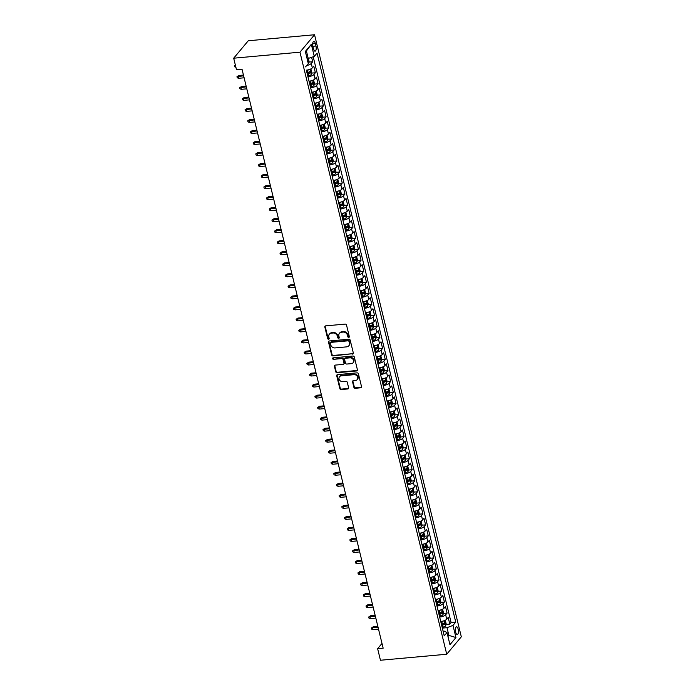 <?xml version="1.0" encoding="UTF-8"?>
<svg xmlns="http://www.w3.org/2000/svg" width="695" height="695" viewBox="0 0 695 695"><rect width="100%" height="100%" fill="white"/><g stroke="black" fill="none" stroke-linecap="round" stroke-linejoin="round"><path stroke-width="1.04" d="M348.751 337.414A0.825 0.712 -140.1 0 0 349.324 336.589L346.527 325.086A1.182 1.016 -140.1 0 0 345.18 324.105L325.66 325.868A1.182 1.016 -140.1 0 0 324.834 327.05L327.64 338.552A0.825 0.712 -140.1 0 0 329.161 338.413L328.796 336.927A3.779 3.249 -140.1 0 1 329.369 334.182A3.779 3.249 -140.1 0 1 331.419 333.148L333.053 333.001A3.779 3.249 -140.1 0 1 337.362 336.145L337.727 337.64A0.825 0.712 -140.1 0 0 339.247 337.501L338.882 336.006A3.779 3.249 -140.1 0 1 339.455 333.27A3.779 3.249 -140.1 0 1 341.506 332.236L343.13 332.088A3.779 3.249 -140.1 0 1 347.448 335.233L347.813 336.719A0.825 0.712 -140.1 0 0 348.751 337.414M339.455 333.27L339.846 332.801A3.779 3.249 -140.1 0 1 341.897 331.758L343.53 331.611A3.779 3.249 -140.1 0 1 347.839 334.764L348.204 336.25A0.825 0.712 -140.1 0 0 349.342 336.893M325.26 325.998A1.182 1.016 -140.1 0 0 325.234 326.581L328.031 338.083A0.825 0.712 -140.1 0 0 329.169 338.726M329.369 334.182L329.76 333.713A3.779 3.249 -140.1 0 1 331.819 332.679L333.444 332.531A3.779 3.249 -140.1 0 1 337.753 335.676L338.118 337.162A0.825 0.712 -140.1 0 0 339.256 337.813M458.179 629.157A3.849 1.494 84.8 0 0 456.572 626.838A3.849 1.494 84.8 0 0 455.659 632.181A3.849 1.494 84.8 0 0 457.267 634.5A3.849 1.494 84.8 0 0 458.179 629.157M353.877 387.306A1.182 1.016 -140.1 0 0 355.232 388.296L360.705 387.793A1.182 1.016 -140.1 0 0 361.522 386.611L358.411 373.841A1.182 1.016 -140.1 0 0 357.065 372.859L337.544 374.631A1.182 1.016 -140.1 0 0 336.728 375.813L339.838 388.583A1.182 1.016 -140.1 0 0 341.184 389.565L347.804 388.965A1.182 1.016 -140.1 0 0 348.621 387.784L347.291 382.32A1.182 1.016 -140.1 0 0 345.936 381.338L342.661 381.633A3.162 2.719 -140.1 0 1 339.481 379.991A3.162 2.719 -140.1 0 1 339.534 376.707A3.162 2.719 -140.1 0 1 341.245 375.839L354.094 374.674A3.162 2.719 -140.1 0 1 357.282 376.325A3.162 2.719 -140.1 0 1 357.23 379.6A3.162 2.719 -140.1 0 1 355.51 380.469L353.364 380.66A1.182 1.016 -140.1 0 0 352.547 381.842L353.877 387.306L354.276 386.837A1.182 1.016 -140.1 0 0 355.623 387.819L361.096 387.323A1.182 1.016 -140.1 0 0 361.504 387.202M299.971 52.186L233.685 58.198L236.509 69.778L242.034 69.274L383.154 648.174L377.628 648.67L380.452 660.25L446.729 654.238L299.971 52.186L314.548 34.75L461.315 636.802L446.729 654.238M352.495 354.137A1.182 1.016 -140.1 0 0 353.321 352.956L350.202 340.185A1.182 1.016 -140.1 0 0 348.855 339.203L329.343 340.967A1.182 1.016 -140.1 0 0 328.518 342.149L331.628 354.919A1.182 1.016 -140.1 0 0 332.983 355.91L352.895 353.668A1.182 1.016 -140.1 0 0 353.295 353.538M354.311 357.013L357.421 369.783A1.182 1.016 -140.1 0 1 356.605 370.965L337.084 372.737A1.182 1.016 -140.1 0 1 335.737 371.756L334.399 366.282A1.182 1.016 -140.1 0 1 335.225 365.101L343.139 364.389A1.182 1.016 -140.1 0 0 343.956 363.207L343.078 359.584A1.182 1.016 -140.1 0 0 341.723 358.594L333.487 359.341A0.825 0.712 -140.1 0 1 333.113 357.829L352.956 356.031A1.182 1.016 -140.1 0 1 354.311 357.013M446.016 624.44L449.787 624.101L448.171 617.481L446.737 619.202L445.66 614.797A4.813 1.599 166.3 0 1 439.666 617.082L440.734 621.495M443.332 613.416L447.094 613.077L445.486 606.457L444.044 608.177L442.967 603.764A4.813 1.599 166.3 0 1 436.973 606.057L438.041 610.462M440.639 602.391L444.409 602.052L442.793 595.433L441.36 597.153L440.283 592.739A4.813 1.599 166.3 0 1 434.288 595.024L435.357 599.438A4.813 1.599 -13.7 0 0 441.36 597.153M437.954 591.367L441.725 591.019L440.109 584.408L438.667 586.128L437.598 581.715A4.813 1.599 166.3 0 1 431.604 584L432.672 588.413A4.813 1.599 -13.7 0 0 438.667 586.128M435.261 580.334L439.032 579.995L437.424 573.375L435.982 575.095L434.905 570.691A4.813 1.599 166.3 0 1 428.911 572.975L429.979 577.389A4.813 1.599 -13.7 0 0 435.982 575.095M432.577 569.309L436.347 568.97L434.731 562.351L433.298 564.071L432.221 559.657A4.813 1.599 166.3 0 1 426.226 561.951L427.295 566.356A4.813 1.599 -13.7 0 0 433.298 564.071M429.892 558.285L433.654 557.937L432.047 551.326L430.605 553.046L429.527 548.633A4.813 1.599 166.3 0 1 423.533 550.918L424.602 555.331A4.813 1.599 -13.7 0 0 430.605 553.046M427.199 547.26L430.969 546.913L429.354 540.302L427.92 542.022L426.843 537.609A4.813 1.599 166.3 0 1 420.849 539.893L420.84 539.893M424.515 536.227L428.285 535.888L426.669 529.269L425.227 530.989L424.159 526.584A4.813 1.599 166.3 0 1 418.155 528.869L419.233 533.282A4.813 1.599 -13.7 0 0 425.227 530.989M421.822 525.203L425.592 524.864L423.985 518.244L422.543 519.964L421.465 515.551A4.813 1.599 166.3 0 1 415.471 517.845L416.54 522.249M419.137 514.178L422.908 513.831L421.292 507.22L419.858 508.94L418.781 504.527A4.813 1.599 166.3 0 1 412.787 506.811L413.855 511.225A4.813 1.599 -13.7 0 0 419.858 508.94M416.453 503.154L420.214 502.806L418.607 496.195L417.165 497.915L416.088 493.502A4.813 1.599 166.3 0 1 410.093 495.787L411.162 500.2A4.813 1.599 -13.7 0 0 417.165 497.915M413.76 492.121L417.53 491.782L415.914 485.162L414.481 486.882L413.403 482.478A4.813 1.599 166.3 0 1 407.409 484.762L408.478 489.176A4.813 1.599 -13.7 0 0 414.481 486.882M411.075 481.096L414.846 480.758L413.23 474.138L411.788 475.858L410.719 471.445A4.813 1.599 166.3 0 1 404.716 473.738L405.793 478.143A4.813 1.599 -13.7 0 0 411.788 475.858M408.382 470.072L412.152 469.724L410.545 463.113L409.103 464.833L408.026 460.42A4.813 1.599 166.3 0 1 402.031 462.705L403.1 467.118A4.813 1.599 -13.7 0 0 409.103 464.833M405.698 459.048L409.468 458.7L407.852 452.089L406.419 453.809L405.341 449.396A4.813 1.599 166.3 0 1 399.347 451.68L399.338 451.68M403.013 448.014L406.775 447.676L405.168 441.056L403.726 442.776L402.648 438.371A4.813 1.599 166.3 0 1 396.654 440.656L397.722 445.069A4.813 1.599 -13.7 0 0 403.726 442.776M400.32 436.99L404.09 436.651L402.474 430.031L401.041 431.751L399.964 427.338A4.813 1.599 166.3 0 1 393.969 429.632L395.038 434.036M397.636 425.966L401.406 425.618L399.79 419.007L398.348 420.727L397.279 416.314A4.813 1.599 166.3 0 1 391.276 418.599L392.354 423.012A4.813 1.599 -13.7 0 0 398.348 420.727M394.942 414.941L398.713 414.594L397.097 407.982L395.663 409.703L394.586 405.289A4.813 1.599 166.3 0 1 388.592 407.574L389.66 411.987A4.813 1.599 -13.7 0 0 395.663 409.703M392.258 403.908L396.028 403.569L394.413 396.949L392.97 398.669L391.902 394.265A4.813 1.599 166.3 0 1 385.907 396.55L386.976 400.963A4.813 1.599 -13.7 0 0 392.97 398.669M389.574 392.884L393.335 392.545L391.728 385.925L390.286 387.645L389.209 383.232A4.813 1.599 166.3 0 1 383.214 385.525L384.283 389.93A4.813 1.599 -13.7 0 0 390.286 387.645M386.88 381.859L390.651 381.512L389.035 374.9L387.602 376.62L386.524 372.207A4.813 1.599 166.3 0 1 380.53 374.492L381.598 378.905A4.813 1.599 -13.7 0 0 387.602 376.62M384.196 370.835L387.958 370.487L386.351 363.876L384.908 365.596L383.831 361.183A4.813 1.599 166.3 0 1 377.837 363.468L378.905 367.881A4.813 1.599 -13.7 0 0 384.908 365.596M381.503 359.802L385.273 359.463L383.657 352.843L382.224 354.563L381.147 350.158A4.813 1.599 166.3 0 1 375.152 352.443L375.144 352.443M378.818 348.777L382.589 348.438L380.973 341.818L379.531 343.538L378.462 339.125A4.813 1.599 166.3 0 1 372.468 341.419L373.536 345.823A4.813 1.599 -13.7 0 0 379.531 343.538M376.125 337.753L379.896 337.405L378.288 330.794L376.846 332.514L375.769 328.101A4.813 1.599 166.3 0 1 369.775 330.386L370.843 334.799M373.441 326.728L377.211 326.381L375.595 319.769L374.162 321.49L373.085 317.076A4.813 1.599 166.3 0 1 367.09 319.361L368.159 323.774A4.813 1.599 -13.7 0 0 374.162 321.49M370.756 315.695L374.518 315.356L372.911 308.736L371.469 310.457L370.392 306.052A4.813 1.599 166.3 0 1 364.397 308.337L365.466 312.75A4.813 1.599 -13.7 0 0 371.469 310.457M368.063 304.671L371.834 304.332L370.218 297.712L368.784 299.432L367.707 295.019A4.813 1.599 166.3 0 1 361.713 297.312L362.781 301.717A4.813 1.599 -13.7 0 0 368.784 299.432M365.379 293.646L369.149 293.299L367.533 286.688L366.091 288.408L365.023 283.994A4.813 1.599 166.3 0 1 359.02 286.279L360.097 290.692A4.813 1.599 -13.7 0 0 366.091 288.408M362.686 282.622L366.456 282.274L364.849 275.663L363.407 277.383L362.33 272.97A4.813 1.599 166.3 0 1 356.335 275.255L357.404 279.668A4.813 1.599 -13.7 0 0 363.407 277.383M360.001 271.589L363.772 271.25L362.156 264.63L360.722 266.35L359.645 261.945A4.813 1.599 166.3 0 1 353.651 264.23L353.642 264.23M357.317 260.564L361.079 260.225L359.471 253.606L358.029 255.326L356.952 250.912A4.813 1.599 166.3 0 1 350.958 253.197L352.026 257.61A4.813 1.599 -13.7 0 0 358.029 255.326M354.624 249.54L358.394 249.192L356.778 242.581L355.345 244.301L354.268 239.888A4.813 1.599 166.3 0 1 348.273 242.173L349.342 246.586M351.939 238.507L355.71 238.168L354.094 231.557L352.652 233.277L351.583 228.864A4.813 1.599 166.3 0 1 345.58 231.148L346.657 235.562A4.813 1.599 -13.7 0 0 352.652 233.277M349.246 227.482L353.017 227.143L351.401 220.524L349.967 222.244L348.89 217.839A4.813 1.599 166.3 0 1 342.896 220.124L343.964 224.528A4.813 1.599 -13.7 0 0 349.967 222.244M346.562 216.458L350.332 216.119L348.716 209.499L347.274 211.219L346.206 206.806A4.813 1.599 166.3 0 1 340.211 209.091L341.28 213.504A4.813 1.599 -13.7 0 0 347.274 211.219M343.877 205.433L347.639 205.086L346.032 198.475L344.59 200.195L343.512 195.782A4.813 1.599 166.3 0 1 337.518 198.066L338.587 202.48A4.813 1.599 -13.7 0 0 344.59 200.195M341.184 194.4L344.955 194.061L343.339 187.45L341.905 189.17L340.828 184.757A4.813 1.599 166.3 0 1 334.834 187.042L335.902 191.455A4.813 1.599 -13.7 0 0 341.905 189.17M338.5 183.376L342.261 183.037L340.654 176.417L339.212 178.137L338.135 173.733A4.813 1.599 166.3 0 1 332.14 176.017L333.209 180.422A4.813 1.599 -13.7 0 0 339.212 178.137M335.807 172.351L339.577 172.013L337.961 165.393L336.528 167.113L335.45 162.7A4.813 1.599 166.3 0 1 329.456 164.984L329.447 164.993M333.122 161.327L336.893 160.979L335.277 154.368L333.835 156.088L332.766 151.675A4.813 1.599 166.3 0 1 326.772 153.96L327.84 158.373A4.813 1.599 -13.7 0 0 333.835 156.088M330.429 150.294L334.199 149.955L332.592 143.344L331.15 145.064L330.073 140.651A4.813 1.599 166.3 0 1 324.079 142.935L325.147 147.349M327.745 139.269L331.515 138.93L329.899 132.311L328.466 134.031L327.388 129.626A4.813 1.599 166.3 0 1 321.394 131.911L322.463 136.316A4.813 1.599 -13.7 0 0 328.466 134.031M325.06 128.245L328.822 127.906L327.215 121.286L325.773 123.006L324.695 118.593A4.813 1.599 166.3 0 1 318.701 120.878L319.769 125.291A4.813 1.599 -13.7 0 0 325.773 123.006M322.367 117.22L326.137 116.873L324.522 110.262L323.088 111.982L322.011 107.569A4.813 1.599 166.3 0 1 316.017 109.853L317.085 114.267A4.813 1.599 -13.7 0 0 323.088 111.982M319.683 106.187L323.453 105.849L321.837 99.237L320.395 100.957L319.326 96.544A4.813 1.599 166.3 0 1 313.323 98.829L314.401 103.242A4.813 1.599 -13.7 0 0 320.395 100.957M316.99 95.163L320.76 94.824L319.153 88.204L317.711 89.924L316.633 85.52A4.813 1.599 166.3 0 1 310.639 87.805L311.708 92.209A4.813 1.599 -13.7 0 0 317.711 89.924M314.305 84.138L318.075 83.8L316.46 77.18L315.026 78.9L313.949 74.487A4.813 1.599 166.3 0 1 307.954 76.771L307.946 76.78M311.621 73.114L315.382 72.767L313.775 66.155L312.333 67.875A4.813 1.599 166.3 0 1 306.339 70.16L444.235 635.864L446.998 632.563L444.157 631.077L443.097 631.173M420.849 539.893L421.917 544.307A4.813 1.599 -13.7 0 0 427.92 542.022M399.347 451.68L400.416 456.094A4.813 1.599 -13.7 0 0 406.419 453.809M375.152 352.443L376.221 356.856A4.813 1.599 -13.7 0 0 382.224 354.563M360.722 266.35A4.813 1.599 -13.7 0 1 354.719 268.635L354.719 268.644M329.456 164.984L330.525 169.398A4.813 1.599 -13.7 0 0 336.528 167.113M307.954 76.771L309.023 81.185A4.813 1.599 -13.7 0 0 315.026 78.9M312.932 46.504L313.532 48.928A3.727 1.442 84.8 0 0 315.087 51.187A3.727 1.442 84.8 0 0 315.973 46.009L315.382 43.585A3.727 1.442 84.8 0 0 313.819 41.326A3.727 1.442 84.8 0 0 312.932 46.504M449.787 624.101L451.107 622.52L455.746 622.103L317.042 53.124L314.288 56.425L307.129 58.814M455.746 622.103L452.984 625.404L455.946 637.532L449.952 644.691L446.998 632.563M308.293 58.71L306.408 50.996L311.325 44.298L305.34 51.456L308.293 63.593L305.539 66.885M311.325 44.298L314.288 56.425M308.928 62.081L312.698 61.742L311.256 63.462A4.813 1.599 166.3 0 1 306.66 65.538M315.382 72.767L313.949 74.487M318.075 83.8L316.633 85.52M320.76 94.824L319.326 96.544M323.453 105.849L322.011 107.569M326.137 116.873L324.695 118.593M328.822 127.906L327.388 129.626M331.515 138.93L330.073 140.651M334.199 149.955L332.766 151.675M336.893 160.979L335.45 162.7M339.577 172.013L338.135 173.733M342.261 183.037L340.828 184.757M344.955 194.061L343.512 195.782M347.639 205.086L346.206 206.806M350.332 216.119L348.89 217.839M353.017 227.143L351.583 228.864M355.71 238.168L354.268 239.888M358.394 249.192L356.952 250.912M361.079 260.225L359.645 261.945M363.772 271.25L362.33 272.97M366.456 282.274L365.023 283.994M369.149 293.299L367.707 295.019M371.834 304.332L370.392 306.052M374.518 315.356L373.085 317.076M377.211 326.381L375.769 328.101M379.896 337.405L378.462 339.125M382.589 348.438L381.147 350.158M385.273 359.463L383.831 361.183M387.958 370.487L386.524 372.207M390.651 381.512L389.209 383.232M393.335 392.545L391.902 394.265M396.028 403.569L394.586 405.289M398.713 414.594L397.279 416.314M401.406 425.618L399.964 427.338M404.09 436.651L402.648 438.371M406.775 447.676L405.341 449.396M409.468 458.7L408.026 460.42M412.152 469.724L410.719 471.445M414.846 480.758L413.403 482.478M417.53 491.782L416.088 493.502M420.214 502.806L418.781 504.527M422.908 513.831L421.465 515.551M425.592 524.864L424.159 526.584M428.285 535.888L426.843 537.609M430.969 546.913L429.527 548.633M433.654 557.937L432.221 559.657M436.347 568.97L434.905 570.691M439.032 579.995L437.598 581.715M441.725 591.019L440.283 592.739M444.409 602.052L442.967 603.764M447.094 613.077L445.66 614.797M451.107 622.52L313.21 56.834M312.698 61.742L311.647 57.433M447.71 635.508L448.874 635.404L446.989 627.689L442.35 628.106M233.685 58.198L248.271 40.762L314.548 34.75M381.998 643.448L377.628 648.67M306.408 50.996L305.487 52.09M447.954 636.498L448.874 635.404L455.946 637.532M325.156 147.349A4.813 1.599 -13.7 0 0 331.15 145.064M349.35 246.586A4.813 1.599 -13.7 0 0 355.345 244.301M370.852 334.799A4.813 1.599 -13.7 0 0 376.846 332.514M395.047 434.036A4.813 1.599 -13.7 0 0 401.041 431.751M416.548 522.249A4.813 1.599 -13.7 0 0 422.543 519.964M438.05 610.462A4.813 1.599 -13.7 0 0 444.044 608.177M440.743 621.495A4.813 1.599 -13.7 0 0 446.737 619.202M446.989 627.689L452.984 625.404M328.935 341.097A1.182 1.016 -140.1 0 0 328.909 341.679L332.028 354.45A1.182 1.016 -140.1 0 0 333.374 355.432L352.895 353.668M348.977 341.514A0.825 0.712 -140.1 0 0 348.03 340.819L330.898 342.374A0.825 0.712 -140.1 0 0 330.325 343.2L330.707 344.772A3.779 3.249 -140.1 0 0 335.025 347.917L346.736 346.857A3.779 3.249 -140.1 0 0 348.786 345.823A3.779 3.249 -140.1 0 0 349.359 343.078L349.368 341.036A0.825 0.712 -140.1 0 0 348.43 340.35L348.03 340.819M330.455 342.6L330.846 342.131A0.825 0.712 -140.1 0 1 331.298 341.905L348.43 340.35M348.786 345.823L349.185 345.346A3.779 3.249 -140.1 0 0 349.75 342.609L349.359 343.078M349.368 341.036L349.75 342.609M334.816 365.231A1.182 1.016 -140.1 0 0 334.799 365.813L336.128 371.278A1.182 1.016 -140.1 0 0 337.475 372.268L356.995 370.496A1.182 1.016 -140.1 0 0 357.395 370.374M343.782 364.067L344.173 363.589A1.182 1.016 -140.1 0 0 344.355 362.738L343.469 359.107A1.182 1.016 -140.1 0 0 342.122 358.125L333.487 359.341M332.922 357.873A0.825 0.712 -140.1 0 0 333.878 358.872M351.349 363.641A3.162 2.719 -140.1 0 0 353.069 362.773A3.162 2.719 -140.1 0 0 353.121 359.497A3.162 2.719 -140.1 0 0 349.941 357.856L345.415 358.264A1.182 1.016 -140.1 0 0 344.59 359.445L345.476 363.068A1.182 1.016 -140.1 0 0 346.822 364.05L351.349 363.641M353.069 362.773L353.468 362.304A3.162 2.719 -140.1 0 0 353.512 359.028A3.162 2.719 -140.1 0 0 350.332 357.378L349.941 357.856M344.772 358.585L345.163 358.116A1.182 1.016 -140.1 0 1 345.806 357.795L350.332 357.378M352.964 380.791A1.182 1.016 -140.1 0 0 352.938 381.373L354.276 386.837M357.23 379.6L357.621 379.131A3.162 2.719 -140.1 0 0 357.673 375.847A3.162 2.719 -140.1 0 0 354.493 374.205L354.094 374.674M339.534 376.707L339.924 376.238A3.162 2.719 -140.1 0 1 341.645 375.37L354.493 374.205M337.144 374.753A1.182 1.016 -140.1 0 0 337.118 375.335L340.229 388.114A1.182 1.016 -140.1 0 0 341.584 389.096L348.195 388.496A1.182 1.016 -140.1 0 0 348.595 388.375M308.389 58.675L309.084 61.49L308.563 63.54A3.188 1.06 166.3 0 1 307.928 64.027M307.616 61.803L307.294 60.482M235.892 67.25L234.562 66.772L234.293 65.669L235.31 64.878M234.293 65.669L235.414 65.304M309.232 69.57A3.188 1.06 166.3 0 1 307.381 70.291L306.426 70.534M310.413 69.126L310.96 69.213L311.768 72.515L311.247 74.565A3.188 1.06 166.3 0 1 308.719 75.798L307.772 76.05M307.26 73.957L308.215 73.705A3.188 1.06 -13.7 0 0 310.309 72.836L309.979 71.507A3.188 1.06 166.3 0 1 307.885 72.384L306.938 72.627M310.309 72.836L308.719 72.975A1.625 0.539 166.3 0 1 308.024 73.218L307.138 73.444M238.637 78.3L237.247 77.797L236.978 76.693L238.863 75.468L238.15 76.311L238.637 78.3L244.11 77.805M236.978 76.693L243.624 75.816M238.863 75.468L243.441 75.051M311.916 80.594A3.188 1.06 166.3 0 1 310.066 81.315L309.11 81.558M313.097 80.151L313.654 80.238L314.453 83.548L313.94 85.589A3.188 1.06 166.3 0 1 311.412 86.832L310.457 87.075M309.944 84.981L310.9 84.729A3.188 1.06 -13.7 0 0 312.993 83.86L312.672 82.54A3.188 1.06 166.3 0 1 310.578 83.409L309.623 83.661M312.993 83.86L311.403 84.008A1.625 0.539 166.3 0 1 310.708 84.243L309.822 84.477M241.321 89.325L239.931 88.83L239.671 87.726L241.547 86.493L240.835 87.344L241.321 89.325L246.794 88.83M239.671 87.726L246.317 86.84M241.547 86.493L246.126 86.076M314.609 91.618A3.188 1.06 166.3 0 1 312.75 92.339L311.803 92.591M315.791 91.175L316.338 91.262L317.146 94.572L316.625 96.614A3.188 1.06 166.3 0 1 314.097 97.856L313.141 98.099M312.637 96.006L313.584 95.762A3.188 1.06 -13.7 0 0 315.678 94.885L315.356 93.564A3.188 1.06 166.3 0 1 313.263 94.433L312.316 94.685M315.678 94.885L314.088 95.033A1.625 0.539 166.3 0 1 313.402 95.267L312.507 95.502M244.006 100.349L242.624 99.854L242.355 98.751L244.232 97.517L243.528 98.369L244.006 100.349L249.488 99.854M242.355 98.751L249.001 97.873M244.232 97.517L248.819 97.1M317.294 102.643A3.188 1.06 166.3 0 1 315.443 103.364L314.488 103.616M318.475 102.208L319.022 102.287L319.83 105.597L319.309 107.647A3.188 1.06 166.3 0 1 316.79 108.88L315.834 109.124M315.322 107.03L316.277 106.787A3.188 1.06 -13.7 0 0 318.371 105.909L318.049 104.589A3.188 1.06 166.3 0 1 315.956 105.466L315 105.71M318.371 105.909L316.781 106.057A1.625 0.539 166.3 0 1 316.086 106.3L315.2 106.526M246.699 111.382L245.309 110.879L245.04 109.775L246.925 108.542L246.212 109.393L246.699 111.382L252.172 110.879M245.04 109.775L251.694 108.898M246.925 108.542L251.503 108.133M319.987 113.676A3.188 1.06 166.3 0 1 318.128 114.397L317.181 114.64M321.16 113.233L321.716 113.32L322.523 116.621L322.002 118.671A3.188 1.06 166.3 0 1 319.474 119.905L318.519 120.157M318.006 118.063L318.962 117.811A3.188 1.06 -13.7 0 0 321.055 116.942L320.734 115.613A3.188 1.06 166.3 0 1 318.64 116.491L317.685 116.734M321.055 116.942L319.465 117.081A1.625 0.539 166.3 0 1 318.779 117.325L317.884 117.551M249.383 122.407L248.002 121.903L247.733 120.8L249.609 119.575L248.906 120.417L249.383 122.407L254.865 121.912M247.733 120.8L254.379 119.922M249.609 119.575L254.188 119.158M322.671 124.7A3.188 1.06 166.3 0 1 320.821 125.421L319.865 125.665M323.853 124.257L324.4 124.344L325.208 127.654L324.687 129.696A3.188 1.06 166.3 0 1 322.159 130.938L321.212 131.181M320.699 129.088L321.655 128.836A3.188 1.06 -13.7 0 0 323.748 127.967L323.427 126.646A3.188 1.06 166.3 0 1 321.333 127.515L320.378 127.767M323.748 127.967L322.159 128.115A1.625 0.539 166.3 0 1 321.464 128.349L320.577 128.584M252.077 133.431L250.686 132.936L250.417 131.833L252.302 130.599L251.59 131.451L252.077 133.431L257.55 132.936M250.417 131.833L257.063 130.947M252.302 130.599L256.881 130.182M325.356 135.725A3.188 1.06 166.3 0 1 323.505 136.446L322.549 136.698M326.537 135.282L327.093 135.369L327.892 138.679L327.38 140.72A3.188 1.06 166.3 0 1 324.852 141.962L323.896 142.206M323.384 140.112L324.339 139.869A3.188 1.06 -13.7 0 0 326.433 138.991L326.111 137.671A3.188 1.06 166.3 0 1 324.018 138.54L323.062 138.791M326.433 138.991L324.843 139.139A1.625 0.539 166.3 0 1 324.157 139.374L323.262 139.608M254.761 144.456L253.38 143.961L253.11 142.857L254.987 141.624L254.274 142.475L254.761 144.456L260.234 143.961M253.11 142.857L259.756 141.98M254.987 141.624L259.565 141.207M328.049 146.749A3.188 1.06 166.3 0 1 326.198 147.47L325.243 147.722M329.23 146.315L329.778 146.393L330.585 149.703L330.064 151.753A3.188 1.06 166.3 0 1 327.536 152.987L326.581 153.23M326.077 151.136L327.024 150.893A3.188 1.06 -13.7 0 0 329.117 150.016L328.796 148.695A3.188 1.06 166.3 0 1 326.702 149.573L325.755 149.816M329.117 150.016L327.536 150.163A1.625 0.539 166.3 0 1 326.841 150.407L325.955 150.633M257.445 155.489L256.064 154.985L255.795 153.882L257.671 152.648L256.968 153.499L257.445 155.489L262.927 154.985M255.795 153.882L262.441 153.004M257.671 152.648L262.258 152.24M330.733 157.782A3.188 1.06 166.3 0 1 328.883 158.503L327.927 158.747M331.915 157.339L332.462 157.426L333.27 160.727L332.749 162.778A3.188 1.06 166.3 0 1 330.229 164.011L329.274 164.263M328.761 162.17L329.717 161.918A3.188 1.06 -13.7 0 0 331.81 161.049L331.489 159.72A3.188 1.06 166.3 0 1 329.395 160.597L328.44 160.84M331.81 161.049L330.221 161.188A1.625 0.539 166.3 0 1 329.526 161.431L328.639 161.657M260.139 166.513L258.748 166.009L258.479 164.906L260.364 163.681L259.652 164.524L260.139 166.513L265.612 166.018M258.479 164.906L265.134 164.029M260.364 163.681L264.943 163.264M333.426 168.807A3.188 1.06 166.3 0 1 331.567 169.528L330.62 169.771M334.599 168.364L335.155 168.451L335.963 171.761L335.442 173.802A3.188 1.06 166.3 0 1 332.914 175.044L331.958 175.288M331.454 173.194L332.401 172.942A3.188 1.06 -13.7 0 0 334.495 172.073L334.173 170.753A3.188 1.06 166.3 0 1 332.08 171.622L331.124 171.874M334.495 172.073L332.905 172.221A1.625 0.539 166.3 0 1 332.219 172.456L331.324 172.69M262.823 177.538L261.442 177.043L261.172 175.939L263.049 174.706L262.345 175.557L262.823 177.538L268.305 177.043M261.172 175.939L267.818 175.053M263.049 174.706L267.627 174.289M336.111 179.831A3.188 1.06 166.3 0 1 334.26 180.552L333.305 180.804M337.292 179.397L337.839 179.475L338.647 182.785L338.126 184.827A3.188 1.06 166.3 0 1 335.598 186.069L334.651 186.312M334.139 184.218L335.094 183.975A3.188 1.06 -13.7 0 0 337.188 183.098L336.866 181.777A3.188 1.06 166.3 0 1 334.773 182.646L333.817 182.898M337.188 183.098L335.598 183.245A1.625 0.539 166.3 0 1 334.903 183.48L334.017 183.715M265.516 188.562L264.126 188.067L263.857 186.964L265.742 185.73L265.03 186.581L265.516 188.562L270.989 188.067M263.857 186.964L270.503 186.086M265.742 185.73L270.32 185.313M338.795 190.856A3.188 1.06 166.3 0 1 336.945 191.577L335.989 191.829M339.977 190.421L340.533 190.5L341.332 193.809L340.819 195.86A3.188 1.06 166.3 0 1 338.291 197.093L337.336 197.337M336.823 195.243L337.779 195A3.188 1.06 -13.7 0 0 339.872 194.122L339.551 192.802A3.188 1.06 166.3 0 1 337.457 193.679L336.502 193.922M339.872 194.122L338.283 194.27A1.625 0.539 166.3 0 1 337.596 194.513L336.701 194.739M268.201 199.595L266.819 199.091L266.55 197.988L268.426 196.763L267.714 197.606L268.201 199.595L273.682 199.091M266.55 197.988L273.196 197.111M268.426 196.763L273.005 196.346M341.488 201.889A3.188 1.06 166.3 0 1 339.638 202.61L338.682 202.853M342.67 201.446L343.217 201.533L344.025 204.834L343.504 206.884A3.188 1.06 166.3 0 1 340.976 208.118L340.029 208.37M339.516 206.276L340.472 206.024A3.188 1.06 -13.7 0 0 342.565 205.155L342.235 203.826A3.188 1.06 166.3 0 1 340.142 204.704L339.195 204.947M342.565 205.155L340.976 205.294A1.625 0.539 166.3 0 1 340.281 205.538L339.395 205.763M270.894 210.62L269.504 210.116L269.234 209.013L271.12 207.788L270.407 208.63L270.894 210.62L276.367 210.125M269.234 209.013L275.88 208.135M271.12 207.788L275.698 207.371M344.173 212.913A3.188 1.06 166.3 0 1 342.322 213.634L341.367 213.878M345.354 212.47L345.902 212.557L346.709 215.867L346.188 217.909A3.188 1.06 166.3 0 1 343.669 219.151L342.713 219.394M342.201 217.3L343.156 217.049A3.188 1.06 -13.7 0 0 345.25 216.18L344.929 214.859A3.188 1.06 166.3 0 1 342.835 215.728L341.879 215.98M345.25 216.18L343.66 216.327A1.625 0.539 166.3 0 1 342.965 216.562L342.079 216.797M273.578 221.644L272.188 221.149L271.919 220.046L273.804 218.812L273.092 219.663L273.578 221.644L279.051 221.149M271.919 220.046L278.573 219.16M273.804 218.812L278.382 218.395M346.866 223.938A3.188 1.06 166.3 0 1 345.007 224.659L344.06 224.911M348.039 223.503L348.595 223.582L349.403 226.891L348.881 228.933A3.188 1.06 166.3 0 1 346.353 230.175L345.398 230.419M344.894 228.325L345.841 228.082A3.188 1.06 -13.7 0 0 347.934 227.204L347.613 225.884A3.188 1.06 166.3 0 1 345.519 226.752L344.564 227.004M347.934 227.204L346.345 227.352A1.625 0.539 166.3 0 1 345.658 227.586L344.763 227.821M276.262 232.669L274.881 232.173L274.612 231.07L276.488 229.837L275.785 230.688L276.262 232.669L281.744 232.173M274.612 231.07L281.258 230.193M276.488 229.837L281.075 229.419M349.55 234.962A3.188 1.06 166.3 0 1 347.7 235.683L346.744 235.935M350.732 234.528L351.279 234.606L352.087 237.916L351.566 239.966A3.188 1.06 166.3 0 1 349.046 241.2L348.091 241.452M347.578 239.349L348.534 239.106A3.188 1.06 -13.7 0 0 350.628 238.237L350.306 236.908A3.188 1.06 166.3 0 1 348.212 237.786L347.257 238.029M350.628 238.237L349.038 238.376A1.625 0.539 166.3 0 1 348.343 238.62L347.457 238.845M278.956 243.702L277.566 243.198L277.296 242.095L279.182 240.87L278.469 241.712L278.956 243.702L284.429 243.198M277.296 242.095L283.942 241.217M279.182 240.87L283.76 240.453M352.235 245.995A3.188 1.06 166.3 0 1 350.384 246.716L349.429 246.96M353.416 245.552L353.972 245.639L354.78 248.94L354.259 250.991A3.188 1.06 166.3 0 1 351.731 252.224L350.775 252.476M350.263 250.382L351.218 250.131A3.188 1.06 -13.7 0 0 353.312 249.262L352.99 247.933A3.188 1.06 166.3 0 1 350.897 248.81L349.941 249.053M353.312 249.262L351.722 249.401A1.625 0.539 166.3 0 1 351.036 249.644L350.141 249.87M281.64 254.726L280.259 254.222L279.989 253.119L281.866 251.894L281.154 252.737L281.64 254.726L287.122 254.231M279.989 253.119L286.635 252.242M281.866 251.894L286.444 251.477M354.928 257.02A3.188 1.06 166.3 0 1 353.077 257.741L352.122 257.984M356.109 256.577L356.657 256.663L357.465 259.973L356.943 262.015A3.188 1.06 166.3 0 1 354.415 263.257L353.468 263.501M352.956 261.407L353.911 261.155A3.188 1.06 -13.7 0 0 356.005 260.286L355.675 258.966A3.188 1.06 166.3 0 1 353.581 259.834L352.634 260.086M356.005 260.286L354.415 260.434A1.625 0.539 166.3 0 1 353.72 260.668L352.834 260.903M284.333 265.751L282.943 265.255L282.674 264.152L284.559 262.918L283.847 263.77L284.333 265.751L289.806 265.255M282.674 264.152L289.32 263.266M284.559 262.918L289.137 262.502M357.612 268.044A3.188 1.06 166.3 0 1 355.762 268.765L354.806 269.017M358.794 267.61L359.35 267.688L360.149 270.998L359.628 273.039A3.188 1.06 166.3 0 1 357.108 274.282L356.153 274.525M355.64 272.431L356.596 272.188A3.188 1.06 -13.7 0 0 358.69 271.311L358.368 269.99A3.188 1.06 166.3 0 1 356.274 270.859L355.319 271.111M358.69 271.311L357.1 271.458A1.625 0.539 166.3 0 1 356.405 271.693L355.519 271.927M287.018 276.775L285.628 276.28L285.367 275.177L287.243 273.943L286.531 274.794L287.018 276.775L292.491 276.28M285.367 275.177L292.013 274.299M287.243 273.943L291.822 273.526M360.305 279.069A3.188 1.06 166.3 0 1 358.446 279.79L357.499 280.042M361.487 278.634L362.034 278.712L362.842 282.022L362.321 284.073A3.188 1.06 166.3 0 1 359.793 285.306L358.837 285.558M358.333 283.456L359.28 283.213A3.188 1.06 -13.7 0 0 361.374 282.344L361.053 281.015A3.188 1.06 166.3 0 1 358.959 281.892L358.003 282.135M361.374 282.344L359.784 282.483A1.625 0.539 166.3 0 1 359.098 282.726L358.203 282.952M289.702 287.808L288.321 287.304L288.051 286.201L289.928 284.976L289.224 285.819L289.702 287.808L295.184 287.304M288.051 286.201L294.697 285.324M289.928 284.976L294.515 284.559M362.99 290.102A3.188 1.06 166.3 0 1 361.139 290.823L360.184 291.066M364.171 289.659L364.719 289.745L365.527 293.047L365.005 295.097A3.188 1.06 166.3 0 1 362.486 296.331L361.53 296.583M361.018 294.489L361.973 294.237A3.188 1.06 -13.7 0 0 364.067 293.368L363.746 292.039A3.188 1.06 166.3 0 1 361.652 292.916L360.696 293.16M364.067 293.368L362.477 293.507A1.625 0.539 166.3 0 1 361.782 293.75L360.896 293.976M292.395 298.833L291.005 298.329L290.736 297.225L292.621 296.001L291.909 296.843L292.395 298.833L297.868 298.337M290.736 297.225L297.39 296.348M292.621 296.001L297.199 295.584M365.674 301.126A3.188 1.06 166.3 0 1 363.824 301.847L362.877 302.09M366.856 300.683L367.412 300.77L368.22 304.08L367.698 306.121A3.188 1.06 166.3 0 1 365.17 307.364L364.215 307.607M363.702 305.513L364.658 305.261A3.188 1.06 -13.7 0 0 366.752 304.393L366.43 303.072A3.188 1.06 166.3 0 1 364.336 303.941L363.381 304.193M366.752 304.393L365.162 304.54A1.625 0.539 166.3 0 1 364.475 304.775L363.581 305.009M295.08 309.857L293.698 309.362L293.429 308.259L295.305 307.025L294.602 307.876L295.08 309.857L300.561 309.362M293.429 308.259L300.075 307.381M295.305 307.025L299.884 306.608M368.367 312.151A3.188 1.06 166.3 0 1 366.517 312.872L365.561 313.124M369.549 311.716L370.096 311.794L370.904 315.104L370.383 317.146A3.188 1.06 166.3 0 1 367.855 318.388L366.908 318.631M366.395 316.538L367.351 316.294A3.188 1.06 -13.7 0 0 369.445 315.417L369.123 314.097A3.188 1.06 166.3 0 1 367.021 314.965L366.074 315.217M369.445 315.417L367.855 315.565A1.625 0.539 166.3 0 1 367.16 315.799L366.274 316.034M297.773 320.882L296.383 320.386L296.113 319.283L297.999 318.049L297.286 318.901L297.773 320.882L303.246 320.386M296.113 319.283L302.759 318.406M297.999 318.049L302.577 317.632M371.052 323.175A3.188 1.06 166.3 0 1 369.201 323.905L368.246 324.148M372.233 322.741L372.789 322.819L373.589 326.129L373.076 328.179A3.188 1.06 166.3 0 1 370.548 329.413L369.592 329.665M369.08 327.562L370.035 327.319A3.188 1.06 -13.7 0 0 372.129 326.45L371.808 325.121A3.188 1.06 166.3 0 1 369.714 325.998L368.758 326.242M372.129 326.45L370.539 326.589A1.625 0.539 166.3 0 1 369.844 326.832L368.958 327.058M300.457 331.915L299.076 331.411L298.807 330.307L300.683 329.083L299.971 329.925L300.457 331.915L305.93 331.411M298.807 330.307L305.453 329.43M300.683 329.083L305.261 328.666M373.745 334.208A3.188 1.06 166.3 0 1 371.894 334.929L370.939 335.172M374.926 333.765L375.474 333.852L376.282 337.153L375.76 339.203A3.188 1.06 166.3 0 1 373.232 340.437L372.277 340.689M371.773 338.595L372.72 338.343A3.188 1.06 -13.7 0 0 374.814 337.475L374.492 336.145A3.188 1.06 166.3 0 1 372.398 337.023L371.451 337.266M374.814 337.475L373.232 337.614A1.625 0.539 166.3 0 1 372.537 337.857L371.643 338.083M303.142 342.939L301.76 342.435L301.491 341.332L303.368 340.107L302.664 340.95L303.142 342.939L308.623 342.444M301.491 341.332L308.137 340.454M303.368 340.107L307.954 339.69M376.429 345.233A3.188 1.06 166.3 0 1 374.579 345.954L373.623 346.197M377.611 344.79L378.158 344.876L378.966 348.186L378.445 350.228A3.188 1.06 166.3 0 1 375.926 351.47L374.97 351.713M374.457 349.62L375.413 349.368A3.188 1.06 -13.7 0 0 377.507 348.499L377.185 347.179A3.188 1.06 166.3 0 1 375.091 348.047L374.136 348.299M377.507 348.499L375.917 348.647A1.625 0.539 166.3 0 1 375.222 348.881L374.336 349.116M305.835 353.964L304.445 353.468L304.175 352.365L306.061 351.131L305.348 351.983L305.835 353.964L311.308 353.468M304.175 352.365L310.83 351.488M306.061 351.131L310.639 350.714M379.123 356.257A3.188 1.06 166.3 0 1 377.263 356.978L376.316 357.23M380.295 355.823L380.851 355.901L381.659 359.211L381.138 361.252A3.188 1.06 166.3 0 1 378.61 362.495L377.654 362.738M377.142 360.644L378.097 360.401A3.188 1.06 -13.7 0 0 380.191 359.524L379.87 358.203A3.188 1.06 166.3 0 1 377.776 359.072L376.82 359.324M380.191 359.524L378.601 359.671A1.625 0.539 166.3 0 1 377.915 359.906L377.02 360.14M308.519 364.988L307.138 364.493L306.869 363.389L308.745 362.156L308.041 363.007L308.519 364.988L314.001 364.493M306.869 363.389L313.514 362.512M308.745 362.156L313.323 361.739M381.807 367.281A3.188 1.06 166.3 0 1 379.957 368.011L379.001 368.254M382.988 366.847L383.536 366.925L384.344 370.235L383.822 372.285A3.188 1.06 166.3 0 1 381.294 373.519L380.347 373.771M379.835 371.669L380.791 371.425A3.188 1.06 -13.7 0 0 382.884 370.557L382.563 369.227A3.188 1.06 166.3 0 1 380.469 370.105L379.513 370.348M382.884 370.557L381.294 370.696A1.625 0.539 166.3 0 1 380.599 370.939L379.713 371.165M311.212 376.021L309.822 375.517L309.553 374.414L311.438 373.189L310.726 374.032L311.212 376.021L316.685 375.517M309.553 374.414L316.199 373.536M311.438 373.189L316.017 372.772M384.491 378.315A3.188 1.06 166.3 0 1 382.641 379.036L381.685 379.279M385.673 377.871L386.229 377.958L387.028 381.26L386.516 383.31A3.188 1.06 166.3 0 1 383.988 384.543L383.032 384.795M382.519 382.702L383.475 382.45A3.188 1.06 -13.7 0 0 385.569 381.581L385.247 380.252A3.188 1.06 166.3 0 1 383.154 381.129L382.198 381.373M385.569 381.581L383.979 381.72A1.625 0.539 166.3 0 1 383.293 381.963L382.398 382.189M313.897 387.046L312.515 386.542L312.246 385.447L314.123 384.213L313.41 385.056L313.897 387.046L319.37 386.55M312.246 385.447L318.892 384.561M314.123 384.213L318.701 383.796M387.185 389.339A3.188 1.06 166.3 0 1 385.334 390.06L384.378 390.303M388.366 388.896L388.913 388.983L389.721 392.293L389.2 394.334A3.188 1.06 166.3 0 1 386.672 395.577L385.725 395.82M385.212 393.726L386.159 393.474A3.188 1.06 -13.7 0 0 388.262 392.606L387.932 391.285A3.188 1.06 166.3 0 1 385.838 392.154L384.891 392.406M388.262 392.606L386.672 392.753A1.625 0.539 166.3 0 1 385.977 392.988L385.091 393.222M316.59 398.07L315.2 397.575L314.931 396.471L316.816 395.238L316.103 396.089L316.59 398.07L322.063 397.575M314.931 396.471L321.577 395.594M316.816 395.238L321.394 394.821M389.869 400.363A3.188 1.06 166.3 0 1 388.019 401.084L387.063 401.336M391.05 399.929L391.598 400.007L392.406 403.317L391.884 405.359A3.188 1.06 166.3 0 1 389.365 406.601L388.409 406.844M387.897 404.751L388.853 404.507A3.188 1.06 -13.7 0 0 390.946 403.63L390.625 402.309A3.188 1.06 166.3 0 1 388.531 403.178L387.575 403.43M390.946 403.63L389.356 403.778A1.625 0.539 166.3 0 1 388.661 404.012L387.775 404.247M319.274 409.094L317.884 408.599L317.615 407.496L319.5 406.262L318.788 407.114L319.274 409.094L324.747 408.599M317.615 407.496L324.27 406.618M319.5 406.262L324.079 405.854M392.562 411.388A3.188 1.06 166.3 0 1 390.703 412.118L389.756 412.361M393.735 410.954L394.291 411.032L395.099 414.342L394.578 416.392A3.188 1.06 166.3 0 1 392.049 417.626L391.094 417.877M390.59 415.775L391.537 415.532A3.188 1.06 -13.7 0 0 393.631 414.663L393.309 413.334A3.188 1.06 166.3 0 1 391.216 414.211L390.26 414.455M393.631 414.663L392.041 414.802A1.625 0.539 166.3 0 1 391.355 415.045L390.46 415.271M321.959 420.128L320.577 419.624L320.308 418.52L322.185 417.295L321.481 418.138L321.959 420.128L327.441 419.632M320.308 418.52L326.954 417.643M322.185 417.295L326.763 416.878M395.246 422.421A3.188 1.06 166.3 0 1 393.396 423.142L392.44 423.385M396.428 421.978L396.975 422.065L397.783 425.366L397.262 427.416A3.188 1.06 166.3 0 1 394.743 428.65L393.787 428.902M393.274 426.808L394.23 426.556A3.188 1.06 -13.7 0 0 396.324 425.688L396.002 424.358A3.188 1.06 166.3 0 1 393.909 425.236L392.953 425.479M396.324 425.688L394.734 425.827A1.625 0.539 166.3 0 1 394.039 426.07L393.153 426.296M324.652 431.152L323.262 430.648L322.993 429.553L324.878 428.32L324.165 429.163L324.652 431.152L330.125 430.657M322.993 429.553L329.639 428.667M324.878 428.32L329.456 427.903M397.931 433.445A3.188 1.06 166.3 0 1 396.081 434.166L395.125 434.41M399.112 433.002L399.668 433.089L400.476 436.399L399.955 438.441A3.188 1.06 166.3 0 1 397.427 439.683L396.471 439.926M395.959 437.833L396.915 437.589A3.188 1.06 -13.7 0 0 399.008 436.712L398.687 435.391A3.188 1.06 166.3 0 1 396.593 436.26L395.637 436.512M399.008 436.712L397.418 436.86A1.625 0.539 166.3 0 1 396.732 437.094L395.837 437.329M327.336 442.176L325.955 441.681L325.686 440.578L327.562 439.344L326.85 440.196L327.336 442.176L332.818 441.681M325.686 440.578L332.332 439.7M327.562 439.344L332.14 438.927M400.624 444.47A3.188 1.06 166.3 0 1 398.774 445.191L397.818 445.443M401.806 444.036L402.353 444.114L403.161 447.424L402.64 449.465A3.188 1.06 166.3 0 1 400.112 450.707L399.165 450.951M398.652 448.857L399.608 448.614A3.188 1.06 -13.7 0 0 401.701 447.736L401.371 446.416A3.188 1.06 166.3 0 1 399.278 447.285L398.331 447.537M401.701 447.736L400.112 447.884A1.625 0.539 166.3 0 1 399.416 448.119L398.53 448.353M330.029 453.201L328.639 452.706L328.37 451.602L330.255 450.369L329.543 451.22L330.029 453.201L335.503 452.706M328.37 451.602L335.016 450.725M330.255 450.369L334.834 449.96M403.309 455.494A3.188 1.06 166.3 0 1 401.458 456.224L400.502 456.467M404.49 455.06L405.046 455.138L405.845 458.448L405.324 460.498A3.188 1.06 166.3 0 1 402.805 461.732L401.849 461.984M401.336 459.882L402.292 459.638A3.188 1.06 -13.7 0 0 404.386 458.77L404.064 457.44A3.188 1.06 166.3 0 1 401.971 458.318L401.015 458.561M404.386 458.77L402.796 458.909A1.625 0.539 166.3 0 1 402.101 459.152L401.215 459.378M332.714 464.234L331.324 463.73L331.063 462.627L332.94 461.402L332.227 462.245L332.714 464.234L338.187 463.739M331.063 462.627L337.709 461.749M332.94 461.402L337.518 460.985M406.002 466.527A3.188 1.06 166.3 0 1 404.142 467.249L403.196 467.492M407.174 466.084L407.73 466.171L408.538 469.472L408.017 471.523A3.188 1.06 166.3 0 1 405.489 472.756L404.533 473.008M404.03 470.915L404.977 470.663A3.188 1.06 -13.7 0 0 407.07 469.794L406.749 468.473A3.188 1.06 166.3 0 1 404.655 469.342L403.699 469.585M407.07 469.794L405.48 469.933A1.625 0.539 166.3 0 1 404.794 470.176L403.899 470.402M335.398 475.258L334.017 474.755L333.748 473.66L335.624 472.426L334.921 473.269L335.398 475.258L340.88 474.763M333.748 473.66L340.394 472.774M335.624 472.426L340.211 472.009M408.686 477.552A3.188 1.06 166.3 0 1 406.836 478.273L405.88 478.516M409.868 477.109L410.415 477.196L411.223 480.506L410.702 482.547A3.188 1.06 166.3 0 1 408.182 483.79L407.227 484.033M406.714 481.939L407.67 481.696A3.188 1.06 -13.7 0 0 409.763 480.818L409.442 479.498A3.188 1.06 166.3 0 1 407.348 480.367L406.393 480.619M409.763 480.818L408.173 480.966A1.625 0.539 166.3 0 1 407.479 481.201L406.592 481.435M338.091 486.283L336.701 485.788L336.432 484.684L338.317 483.451L337.605 484.302L338.091 486.283L343.565 485.788M336.432 484.684L343.078 483.807M338.317 483.451L342.896 483.034M411.37 488.576A3.188 1.06 166.3 0 1 409.52 489.297L408.573 489.549M412.552 488.142L413.108 488.22L413.916 491.53L413.395 493.572A3.188 1.06 166.3 0 1 410.867 494.814L409.911 495.057M409.398 492.964L410.354 492.72A3.188 1.06 -13.7 0 0 412.448 491.843L412.126 490.522A3.188 1.06 166.3 0 1 410.033 491.391L409.077 491.643M412.448 491.843L410.858 491.991A1.625 0.539 166.3 0 1 410.172 492.225L409.277 492.46M340.776 497.307L339.395 496.812L339.125 495.709L341.002 494.475L340.298 495.327L340.776 497.307L346.258 496.812M339.125 495.709L345.771 494.831M341.002 494.475L345.58 494.067M414.064 499.601A3.188 1.06 166.3 0 1 412.213 500.33L411.258 500.574M415.245 499.166L415.792 499.245L416.6 502.555L416.079 504.605A3.188 1.06 166.3 0 1 413.551 505.838L412.604 506.09M412.092 503.988L413.047 503.745A3.188 1.06 -13.7 0 0 415.141 502.876L414.819 501.547A3.188 1.06 166.3 0 1 412.717 502.424L411.77 502.667M415.141 502.876L413.551 503.015A1.625 0.539 166.3 0 1 412.856 503.258L411.97 503.484M343.469 508.34L342.079 507.836L341.81 506.733L343.695 505.508L342.983 506.351L343.469 508.34L348.942 507.845M341.81 506.733L348.456 505.856M343.695 505.508L348.273 505.091M416.748 510.634A3.188 1.06 166.3 0 1 414.898 511.355L413.942 511.598M417.93 510.191L418.486 510.278L419.285 513.579L418.772 515.629A3.188 1.06 166.3 0 1 416.244 516.863L415.289 517.115M414.776 515.021L415.732 514.769A3.188 1.06 -13.7 0 0 417.825 513.9L417.504 512.58A3.188 1.06 166.3 0 1 415.41 513.449L414.455 513.692M417.825 513.9L416.236 514.039A1.625 0.539 166.3 0 1 415.541 514.283L414.654 514.509M346.153 519.365L344.772 518.861L344.503 517.766L346.379 516.533L345.667 517.375L346.153 519.365L351.627 518.87M344.503 517.766L351.149 516.88M346.379 516.533L350.958 516.116M419.441 521.658A3.188 1.06 166.3 0 1 417.591 522.379L416.635 522.623M420.623 521.215L421.17 521.302L421.978 524.612L421.457 526.654A3.188 1.06 166.3 0 1 418.929 527.896L417.973 528.139M417.469 526.045L418.416 525.802A3.188 1.06 -13.7 0 0 420.51 524.925L420.188 523.604A3.188 1.06 166.3 0 1 418.095 524.473L417.148 524.725M420.51 524.925L418.92 525.072A1.625 0.539 166.3 0 1 418.234 525.307L417.339 525.542M348.838 530.389L347.457 529.894L347.187 528.791L349.064 527.557L348.36 528.409L348.838 530.389L354.32 529.894M347.187 528.791L353.833 527.913M349.064 527.557L353.651 527.14M422.126 532.683A3.188 1.06 166.3 0 1 420.275 533.404L419.32 533.656M423.307 532.248L423.854 532.327L424.662 535.636L424.141 537.678A3.188 1.06 166.3 0 1 421.622 538.92L420.666 539.164M420.154 537.07L421.109 536.827A3.188 1.06 -13.7 0 0 423.203 535.949L422.881 534.629A3.188 1.06 166.3 0 1 420.788 535.497L419.832 535.749M423.203 535.949L421.613 536.097A1.625 0.539 166.3 0 1 420.918 536.34L420.032 536.566M351.531 541.414L350.141 540.918L349.872 539.815L351.757 538.582L351.044 539.433L351.531 541.414L357.004 540.918M349.872 539.815L356.526 538.938M351.757 538.582L356.335 538.173M424.819 543.707A3.188 1.06 166.3 0 1 422.96 544.437L422.013 544.68M425.992 543.273L426.548 543.351L427.356 546.661L426.834 548.711A3.188 1.06 166.3 0 1 424.306 549.945L423.351 550.197M422.838 548.094L423.794 547.851A3.188 1.06 -13.7 0 0 425.887 546.982L425.566 545.653A3.188 1.06 166.3 0 1 423.472 546.531L422.517 546.774M425.887 546.982L424.298 547.121A1.625 0.539 166.3 0 1 423.611 547.365L422.716 547.591M354.215 552.447L352.834 551.943L352.565 550.84L354.441 549.615L353.738 550.457L354.215 552.447L359.697 551.952M352.565 550.84L359.211 549.962M354.441 549.615L359.02 549.198M427.503 554.74A3.188 1.06 166.3 0 1 425.653 555.461L424.697 555.705M428.685 554.297L429.232 554.384L430.04 557.685L429.519 559.736A3.188 1.06 166.3 0 1 426.991 560.969L426.044 561.221M425.531 559.128L426.487 558.876A3.188 1.06 -13.7 0 0 428.58 558.007L428.259 556.686A3.188 1.06 166.3 0 1 426.165 557.555L425.21 557.798M428.58 558.007L426.991 558.146A1.625 0.539 166.3 0 1 426.296 558.389L425.41 558.624M356.909 563.471L355.519 562.967L355.249 561.873L357.134 560.639L356.422 561.482L356.909 563.471L362.382 562.976M355.249 561.873L361.895 560.987M357.134 560.639L361.713 560.222M430.188 565.765A3.188 1.06 166.3 0 1 428.337 566.486L427.382 566.729M431.369 565.322L431.925 565.409L432.724 568.718L432.212 570.76A3.188 1.06 166.3 0 1 429.684 572.002L428.728 572.246M428.216 570.152L429.171 569.909A3.188 1.06 -13.7 0 0 431.265 569.031L430.943 567.711A3.188 1.06 166.3 0 1 428.85 568.58L427.894 568.831M431.265 569.031L429.675 569.179A1.625 0.539 166.3 0 1 428.989 569.414L428.094 569.648M359.593 574.496L358.212 574L357.942 572.897L359.819 571.664L359.107 572.515L359.593 574.496L365.066 574M357.942 572.897L364.588 572.02M359.819 571.664L364.397 571.247M432.881 576.789A3.188 1.06 166.3 0 1 431.03 577.51L430.075 577.762M434.062 576.355L434.61 576.433L435.418 579.743L434.896 581.784A3.188 1.06 166.3 0 1 432.368 583.027L431.413 583.27M430.909 581.176L431.856 580.933A3.188 1.06 -13.7 0 0 433.958 580.056L433.628 578.735A3.188 1.06 166.3 0 1 431.534 579.604L430.587 579.856M433.958 580.056L432.368 580.203A1.625 0.539 166.3 0 1 431.673 580.447L430.787 580.673M362.286 585.52L360.896 585.025L360.627 583.922L362.503 582.688L361.8 583.539L362.286 585.52L367.759 585.025M360.627 583.922L367.273 583.044M362.503 582.688L367.09 582.28M435.565 587.814A3.188 1.06 166.3 0 1 433.715 588.543L432.759 588.787M436.747 587.379L437.294 587.457L438.102 590.767L437.581 592.818A3.188 1.06 166.3 0 1 435.061 594.051L434.106 594.303M433.593 592.201L434.549 591.958A3.188 1.06 -13.7 0 0 436.642 591.089L436.321 589.76A3.188 1.06 166.3 0 1 434.227 590.637L433.272 590.88M436.642 591.089L435.053 591.228A1.625 0.539 166.3 0 1 434.358 591.471L433.471 591.697M364.971 596.553L363.581 596.049L363.311 594.946L365.196 593.721L364.484 594.564L364.971 596.553L370.444 596.058M363.311 594.946L369.966 594.069M365.196 593.721L369.775 593.304M438.258 598.847A3.188 1.06 166.3 0 1 436.399 599.568L435.452 599.811M439.431 598.404L439.987 598.491L440.795 601.792L440.274 603.842A3.188 1.06 166.3 0 1 437.746 605.076L436.79 605.328M436.286 603.234L437.233 602.982A3.188 1.06 -13.7 0 0 439.327 602.113L439.005 600.793A3.188 1.06 166.3 0 1 436.912 601.661L435.956 601.905M439.327 602.113L437.737 602.252A1.625 0.539 166.3 0 1 437.051 602.495L436.156 602.73M367.655 607.578L366.274 607.074L366.004 605.979L367.881 604.746L367.177 605.588L367.655 607.578L373.137 607.082M366.004 605.979L372.65 605.093M367.881 604.746L372.459 604.329M440.943 609.871A3.188 1.06 166.3 0 1 439.092 610.592L438.137 610.836M442.124 609.428L442.672 609.515L443.48 612.825L442.958 614.866A3.188 1.06 166.3 0 1 440.43 616.109L439.483 616.352M438.971 614.258L439.926 614.015A3.188 1.06 -13.7 0 0 442.02 613.138L441.699 611.817A3.188 1.06 166.3 0 1 439.605 612.686L438.649 612.938M442.02 613.138L440.43 613.285A1.625 0.539 166.3 0 1 439.735 613.52L438.849 613.755M370.348 618.602L368.958 618.107L368.689 617.004L370.574 615.77L369.862 616.621L370.348 618.602L375.821 618.107M368.689 617.004L375.335 616.126M370.574 615.77L375.152 615.353M443.627 620.896A3.188 1.06 166.3 0 1 441.777 621.617L440.821 621.869M444.809 620.461L445.365 620.539L446.164 623.849L445.651 625.891A3.188 1.06 166.3 0 1 443.123 627.133L442.168 627.376M441.655 625.283L442.611 625.04A3.188 1.06 -13.7 0 0 444.704 624.162L444.383 622.842A3.188 1.06 166.3 0 1 442.289 623.71L441.334 623.962M444.704 624.162L443.115 624.31A1.625 0.539 166.3 0 1 442.428 624.553L441.534 624.779M373.033 629.627L371.651 629.131L371.382 628.028L373.258 626.794L372.546 627.646L373.033 629.627L378.514 629.131M371.382 628.028L378.028 627.151M373.258 626.794L377.837 626.386M354.719 268.635L353.651 264.23M312.333 67.875L311.256 63.462M312.689 43.828L315.382 43.585M312.889 46.287L315.973 46.009M347.839 334.764L347.448 335.233M343.53 331.611L343.13 332.088M341.897 331.758L341.506 332.236M338.118 337.162L337.727 337.64M337.753 335.676L337.362 336.145M333.444 332.531L333.053 333.001M331.819 332.679L331.419 333.148M328.031 338.083L327.64 338.552M325.234 326.581L324.834 327.05M348.204 336.25L347.813 336.719M333.374 355.432L332.983 355.91M332.028 354.45L331.628 354.919M328.909 341.679L328.518 342.149M331.298 341.905L330.898 342.374M356.995 370.496L356.605 370.965M337.475 372.268L337.084 372.737M336.128 371.278L335.737 371.756M334.799 365.813L334.399 366.282M344.355 362.738L343.956 363.207M343.469 359.107L343.078 359.584M342.122 358.125L341.723 358.594M345.806 357.795L345.415 358.264M352.938 381.373L352.547 381.842M341.645 375.37L341.245 375.839M348.195 388.496L347.804 388.965M341.584 389.096L341.184 389.565M340.229 388.114L339.838 388.583M337.118 375.335L336.728 375.813M361.096 387.323L360.705 387.793M355.623 387.819L355.232 388.296M308.571 63.488L307.433 58.788M311.264 74.513L309.987 69.3M307.885 72.384L307.381 70.291M308.719 75.798L308.215 73.705M313.949 85.537L312.68 80.325M310.578 83.409L310.066 81.315M311.412 86.832L310.9 84.729M316.633 96.562L315.365 91.349M313.263 94.433L312.75 92.339M314.097 97.856L313.584 95.762M319.326 107.595L318.058 102.382M315.956 105.466L315.443 103.364M316.79 108.88L316.277 106.787M322.011 118.619L320.743 113.407M318.64 116.491L318.128 114.397M319.474 119.905L318.962 117.811M324.704 129.644L323.427 124.431M321.333 127.515L320.821 125.421M322.159 130.938L321.655 128.836M327.388 140.668L326.12 135.456M324.018 138.54L323.505 136.446M324.852 141.962L324.339 139.869M330.082 151.701L328.805 146.489M326.702 149.573L326.198 147.47M327.536 152.987L327.024 150.893M332.766 162.726L331.498 157.513M329.395 160.597L328.883 158.503M330.229 164.011L329.717 161.918M335.45 173.75L334.182 168.537M332.08 171.622L331.567 169.528M332.914 175.044L332.401 172.942M338.144 184.774L336.866 179.562M334.773 182.646L334.26 180.552M335.598 186.069L335.094 183.975M340.828 195.808L339.56 190.595M337.457 193.679L336.945 191.577M338.291 197.093L337.779 195M343.521 206.832L342.244 201.62M340.142 204.704L339.638 202.61M340.976 208.118L340.472 206.024M346.206 217.856L344.937 212.644M342.835 215.728L342.322 213.634M343.669 219.151L343.156 217.049M348.89 228.881L347.622 223.668M345.519 226.752L345.007 224.659M346.353 230.175L345.841 228.082M351.583 239.914L350.315 234.702M348.212 237.786L347.7 235.683M349.046 241.2L348.534 239.106M354.268 250.938L352.999 245.726M350.897 248.81L350.384 246.716M351.731 252.224L351.218 250.131M356.961 261.963L355.684 256.75M353.581 259.834L353.077 257.741M354.415 263.257L353.911 261.155M359.645 272.987L358.377 267.775M356.274 270.859L355.762 268.765M357.108 274.282L356.596 272.188M362.33 284.02L361.061 278.808M358.959 281.892L358.446 279.79M359.793 285.306L359.28 283.213M365.023 295.045L363.754 289.832M361.652 292.916L361.139 290.823M362.486 296.331L361.973 294.237M367.707 306.069L366.439 300.857M364.336 303.941L363.824 301.847M365.17 307.364L364.658 305.261M370.4 317.094L369.123 311.881M367.021 314.965L366.517 312.872M367.855 318.388L367.351 316.294M373.085 328.127L371.816 322.914M369.714 325.998L369.201 323.905M370.548 329.413L370.035 327.319M375.778 339.151L374.501 333.939M372.398 337.023L371.894 334.929M373.232 340.437L372.72 338.343M378.462 350.176L377.194 344.963M375.091 348.047L374.579 345.954M375.926 351.47L375.413 349.368M381.147 361.2L379.878 355.988M377.776 359.072L377.263 356.978M378.61 362.495L378.097 360.401M383.84 372.233L382.563 367.021M380.469 370.105L379.957 368.011M381.294 373.519L380.791 371.425M386.524 383.258L385.256 378.045M383.154 381.129L382.641 379.036M383.988 384.543L383.475 382.45M389.217 394.282L387.94 389.07M385.838 392.154L385.334 390.06M386.672 395.577L386.159 393.474M391.902 405.307L390.633 400.094M388.531 403.178L388.019 401.084M389.365 406.601L388.853 404.507M394.586 416.34L393.318 411.127M391.216 414.211L390.703 412.118M392.049 417.626L391.537 415.532M397.279 427.364L396.011 422.152M393.909 425.236L393.396 423.142M394.743 428.65L394.23 426.556M399.964 438.389L398.695 433.176M396.593 436.26L396.081 434.166M397.427 439.683L396.915 437.589M402.657 449.413L401.38 444.201M399.278 447.285L398.774 445.191M400.112 450.707L399.608 448.614M405.341 460.446L404.073 455.234M401.971 458.318L401.458 456.224M402.805 461.732L402.292 459.638M408.026 471.471L406.757 466.258M404.655 469.342L404.142 467.249M405.489 472.756L404.977 470.663M410.719 482.495L409.451 477.283M407.348 480.367L406.836 478.273M408.182 483.79L407.67 481.696M413.403 493.52L412.135 488.307M410.033 491.391L409.52 489.297M410.867 494.814L410.354 492.72M416.096 504.553L414.819 499.34M412.717 502.424L412.213 500.33M413.551 505.838L413.047 503.745M418.781 515.577L417.513 510.365M415.41 513.449L414.898 511.355M416.244 516.863L415.732 514.769M421.465 526.601L420.197 521.389M418.095 524.473L417.591 522.379M418.929 527.896L418.416 525.802M424.159 537.635L422.89 532.413M420.788 535.497L420.275 533.404M421.622 538.92L421.109 536.827M426.843 548.659L425.575 543.447M423.472 546.531L422.96 544.437M424.306 549.945L423.794 547.851M429.536 559.683L428.259 554.471M426.165 557.555L425.653 555.461M426.991 560.969L426.487 558.876M432.221 570.708L430.952 565.495M428.85 568.58L428.337 566.486M429.684 572.002L429.171 569.909M434.914 581.741L433.637 576.52M431.534 579.604L431.03 577.51M432.368 583.027L431.856 580.933M437.598 592.766L436.33 587.553M434.227 590.637L433.715 588.543M435.061 594.051L434.549 591.958M440.283 603.79L439.014 598.577M436.912 601.661L436.399 599.568M437.746 605.076L437.233 602.982M442.976 614.814L441.699 609.602M439.605 612.686L439.092 610.592M440.43 616.109L439.926 614.015M445.66 625.847L444.392 620.626M442.289 623.71L441.777 621.617M443.123 627.133L442.611 625.04"/></g></svg>
